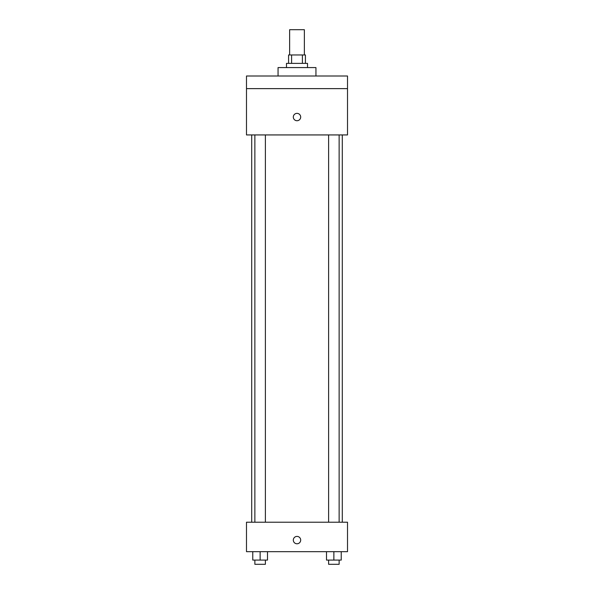 <?xml version="1.0" encoding="UTF-8"?>
<svg xmlns="http://www.w3.org/2000/svg" width="594" height="594" viewBox="0 0 594 594"><rect width="100%" height="100%" fill="white"/><g stroke="black" fill="none" stroke-linecap="round" stroke-linejoin="round"><path stroke-width="0.89" d="M304.366 54.96L304.366 29.7L289.634 29.7L289.634 54.96M291.602 63.372L291.602 54.96L288.58 54.96L288.58 63.372M291.602 54.96L305.42 54.96L305.42 63.372M302.398 63.372L302.398 54.96M286.479 67.582L286.479 63.372L307.521 63.372L307.521 67.582M315.941 76.002L315.941 67.582L278.059 67.582L278.059 76.002M246.488 76.002L347.512 76.002L347.512 88.632L246.488 88.632L246.488 76.002M347.512 88.632L347.512 134.935L246.488 134.935L246.488 88.632M297 120.731A3.683 3.683 0 0 1 293.807 115.206A3.683 3.683 0 0 1 300.193 115.206A3.683 3.683 0 0 1 297 120.731M246.488 522.208L347.512 522.208L347.512 551.67L246.488 551.67L246.488 522.208M297 543.777A3.683 3.683 0 0 1 293.807 538.253A3.683 3.683 0 0 1 300.193 538.253A3.683 3.683 0 0 1 297 543.777M326.507 551.67L326.507 560.09L341.238 560.09L341.238 551.67L341.238 560.09M333.873 560.09L333.873 551.67M339.137 560.09L339.137 564.3L328.616 564.3L328.616 560.09M252.762 551.67L252.762 560.09L267.493 560.09L267.493 551.67L267.493 560.09M260.127 560.09L260.127 551.67M265.384 560.09L265.384 564.3L254.863 564.3L254.863 560.09M342.293 522.208L342.293 134.935M251.708 522.208L251.708 134.935M328.616 134.935L328.616 522.208M339.137 134.935L339.137 522.208M265.384 522.208L265.384 134.935M254.863 522.208L254.863 134.935"/></g></svg>
